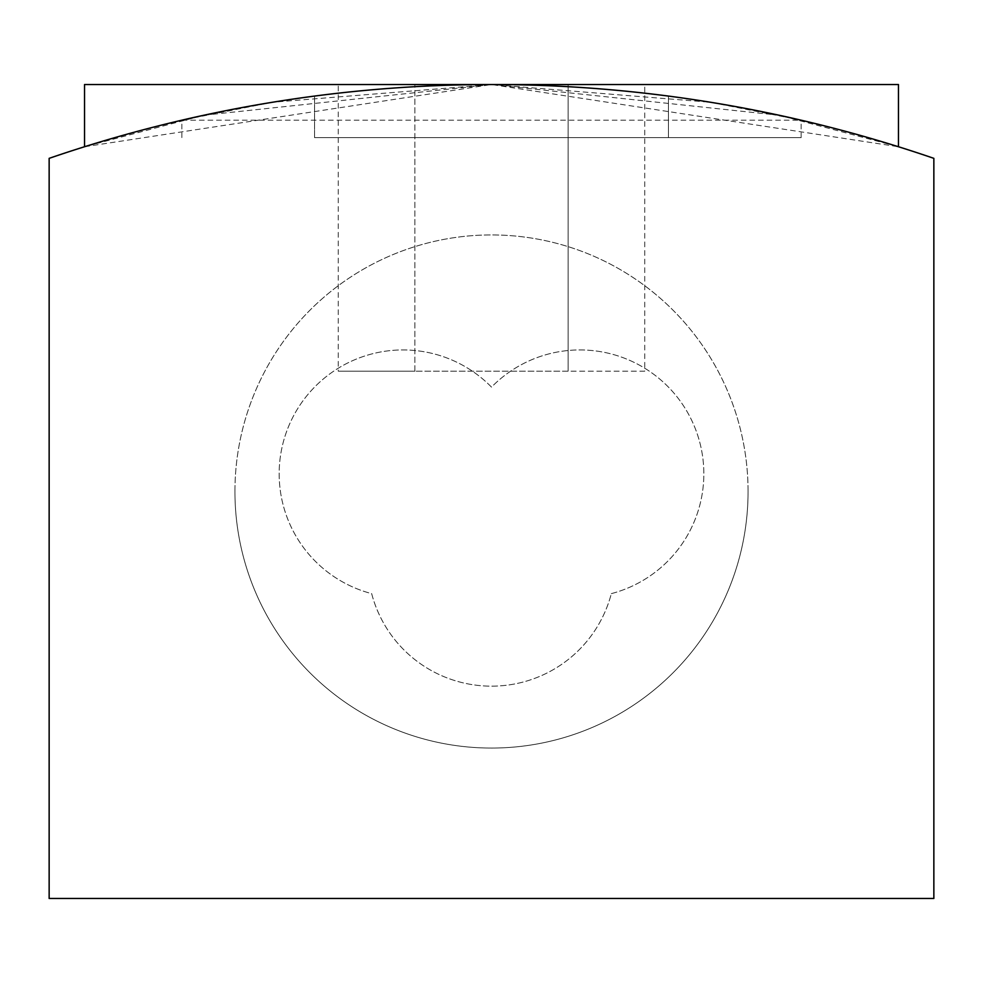 <?xml version="1.0" encoding="UTF-8"?>
<svg xmlns="http://www.w3.org/2000/svg" width="983" height="983" viewBox="0 0 983 983"><rect width="100%" height="100%" fill="white"/><g stroke="black" fill="none" stroke-linecap="round" stroke-linejoin="round"><path stroke-width="0.74" stroke-dasharray="4.92 3.69" d="M314.56 96.076A1362.438 1362.438 0 0 1 668.44 96.076A1362.438 1362.438 0 0 0 314.56 96.076A1362.438 1362.438 0 0 1 668.44 96.076A1362.438 1362.438 0 0 0 314.56 96.076L314.56 137.62L314.56 96.076L314.56 137.62L668.44 137.62L314.56 137.62L314.56 96.076M898.462 84.538L491.5 84.538L710.562 102.269L801.145 120.196L181.855 120.196L272.463 102.257L491.5 84.538L779.236 115.269L898.462 146.737L491.5 84.538L84.538 146.737L203.899 115.244L491.5 84.538L84.538 84.538M933.85 158.349A1362.438 1362.438 0 0 0 49.15 158.349L49.15 898.462L933.85 898.462L933.85 158.349M748.063 491.5A256.563 256.563 0 0 0 491.5 234.937A256.563 256.563 0 0 0 234.937 491.5A256.563 256.563 0 0 0 491.5 748.063A256.563 256.563 0 0 0 748.063 491.5M234.937 491.5A256.563 256.563 0 0 1 619.781 269.305A256.563 256.563 0 0 1 619.781 713.695A256.563 256.563 0 0 1 234.937 491.5M611.328 593.634A123.858 123.858 0 0 0 687.105 411.644A123.858 123.858 0 0 0 491.5 387.118A123.858 123.858 0 0 0 295.895 411.644A123.858 123.858 0 0 0 371.672 593.634A123.858 123.858 0 0 0 611.328 593.634A123.858 123.858 0 0 0 687.105 411.644A123.858 123.858 0 0 0 491.5 387.118A123.858 123.858 0 0 0 295.895 411.644A123.858 123.858 0 0 0 371.672 593.634A123.858 123.858 0 0 0 611.328 593.634M338.263 84.538L414.887 84.538L338.263 84.538L338.263 371.181L414.887 371.181L338.263 371.181M644.737 371.181L414.887 371.181L568.113 371.181L568.113 84.538L414.887 84.538L644.737 84.538L568.113 84.538L568.113 371.181L644.737 371.181L644.737 84.538M414.887 371.181L414.887 84.538L414.887 371.181M491.5 137.62L801.145 137.62L491.5 137.62M668.44 137.62L668.44 96.076L668.44 137.62L668.44 96.076L668.44 137.62L314.56 137.62L668.44 137.62M801.145 137.62L801.145 120.196M181.855 137.62L181.855 120.196"/><path stroke-width="1.47" d="M933.85 158.349A1362.438 1362.438 0 0 0 49.15 158.349L49.15 898.462L933.85 898.462L933.85 158.349M84.538 146.737L84.538 84.538L491.168 84.538M491.537 84.538L898.462 84.538L898.462 146.737"/></g></svg>
